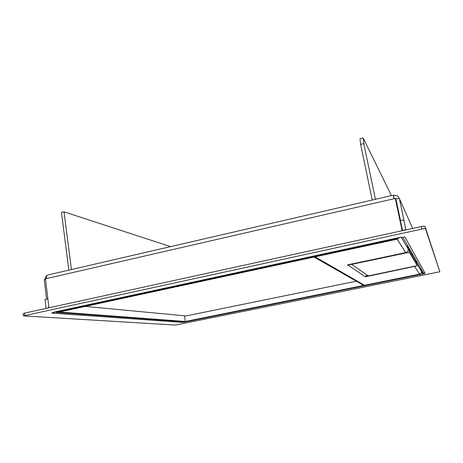 <?xml version="1.0" encoding="UTF-8"?>
<svg xmlns="http://www.w3.org/2000/svg" width="463" height="463" viewBox="0 0 463 463"><rect width="100%" height="100%" fill="white"/><g stroke="black" fill="none" stroke-linecap="round" stroke-linejoin="round"><path stroke-width="0.69" d="M363.027 137.945L359.954 138.721L360.648 144.404L372.217 200.045M360.648 144.404L363.802 143.611L375.429 199.298M363.802 143.611L363.293 138.234L391.426 195.606M395.228 198.448L394.106 198.702M395.929 198.997L395.275 198.459M393.342 195.16L47.822 274.999C46.757 275.34 46.306 276.538 46.468 278.587L393.926 198.743L393.353 195.16L397.601 195.924L399.372 198.563L412.666 228.433M71.406 269.553L64.021 211.822L170.598 246.629M68.837 270.143L61.492 212.465L64.021 211.822M47.863 298.901L48.928 307.675M402.168 230.719L395.263 198.436L402.33 230.684M402.573 230.632L400.362 220.637L403.73 219.884L404.002 220.434L399.372 198.563M400.524 220.596L395.9 199.003L399.228 198.239M421.938 272.452L422.522 272.331M45.038 279.542C45.021 277.858 45.663 276.55 46.954 275.612M46.734 308.277L48.656 307.652M46.051 308.219L44.998 299.451L47.596 298.872M46.584 299.098L44.245 279.727L45.507 279.432M46.468 278.587L45.432 278.824L48.939 307.791M402.457 230.424L405.837 229.689L403.73 219.884M394.14 198.529L393.457 195.334M393.926 198.743L395.263 198.436M404.847 236.877L401.45 237.612L401.155 237.114L52.747 312.398L54.356 312.542L52.197 313.011M422.534 272.383L422.875 273.992L425.15 273.286L423.466 273.06L402.856 237.305M183.284 321.721L182.26 322.37L185.073 322.017L184.841 321.768M421.851 229.081L23.405 315.882L175.373 325.067L439.844 271.781L425.549 228.849C425.231 228.577 423.998 228.653 421.851 229.081L421.295 226.546L24.545 313.115L23.15 313.642L23.405 315.882M422.528 272.383L422.875 273.992L421.533 271.613M422.835 273.766L422.482 272.151M422.221 271.457L423.466 273.06M425.063 273.303L404.853 236.894L404.367 236.981M54.356 312.542L54.304 312.12M425.549 228.849L424.993 226.32C424.675 226.042 423.442 226.118 421.295 226.546M424.993 226.32L439.85 271.764M421.527 271.665L422.389 272.36M52.811 312.403L401.039 237.137M396.716 202.829L396.386 202.904M184.008 321.756L419.148 274.229M421.44 271.497L421.469 272.001M59.195 312.027L185.339 321.49L184.459 315.801M398.73 237.698L395.859 239.412L57.094 312.479L55.89 312.392L395.634 239.07L395.859 239.412M418.772 274.327L420.051 273.998M418.87 274.478L184.008 321.779M185.339 321.49L183.933 321.773L57.256 312.49L59.2 312.074M55.815 311.79L55.89 312.392M398.024 237.855L395.634 239.07M347.91 264.778L347.979 265.137L347.557 264.853L405.75 252.607C407.556 252.034 408.36 250.836 408.163 249.001L401.132 237.12M365.359 276.515L366.98 274.993M415.924 266.132L365.411 276.787M362.442 284.681L364.479 285.277L419.588 274.142C420.965 273.72 421.573 272.805 421.417 271.411L420.763 268.372M314.603 256.942L397.132 239.192L405.75 252.607M399.471 237.542L397.132 239.192M407.266 244.95L408.163 249.001M348.147 264.726L348.483 264.986L347.979 265.137L365.104 276.585M409.257 249.54L409.842 249.418M414.593 266.428L365.602 276.428M348.153 264.767L405.623 252.63M348.483 264.986L405.796 252.931L405.727 252.607M414.518 266.439L365.62 276.509M408.875 247.74L409.552 250.9M408.771 247.566L409.448 250.726M416.793 263.204L408.904 249.8L408.227 249.707M409.506 252.595L417.302 265.623L368.305 275.919L351.741 264.356L406.404 252.862L409.506 252.595L408.904 249.8M356.331 281.197L186.039 315.951L85.279 306.402M396.681 202.835L396.114 201.648M422.869 273.986L185.044 322.011M182.3 322.352L51.787 313.115M24.799 315.361L24.545 313.115M315.176 256.867L364.479 285.277M419.588 274.142L414.784 266.665M421.417 271.411L416.92 263.8M416.121 260.322L416.717 263.065M411.665 252.59L412.313 255.588M417.302 265.588L416.787 263.187M406.404 252.862L406.317 252.428M396.021 199.588L395.558 198.604M363.426 285.243L314.03 257.063"/></g></svg>

